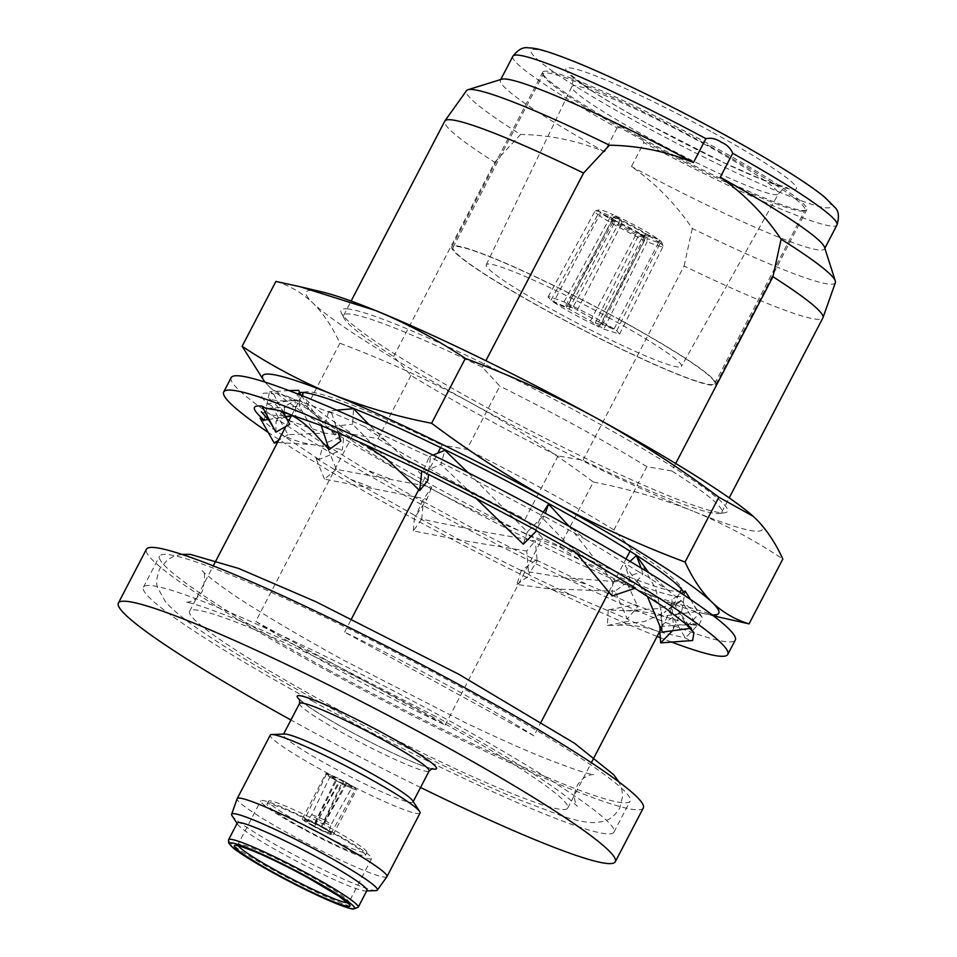 <?xml version="1.0" encoding="UTF-8"?>
<svg xmlns="http://www.w3.org/2000/svg" width="957" height="957" viewBox="0 0 957 957"><rect width="100%" height="100%" fill="white"/><g stroke="black" fill="none" stroke-linecap="round" stroke-linejoin="round"><path stroke-width="0.72" stroke-dasharray="4.79 3.59" d="M231.163 377.632A284.169 25.265 -152.5 0 0 413.891 500.463A284.169 25.265 -152.5 0 0 735.287 640.054M671.228 641.92A284.169 25.265 27.5 0 1 660.282 637.685M657.088 636.417A284.169 25.265 27.5 0 1 406.414 514.806A284.169 25.265 27.5 0 1 268.175 432.385M284.672 428.688L288.045 434.657L324.83 433.138L343.862 435.614L323.454 443.928L326.528 445.184L336.374 469.373L431.751 487.089L422.145 501.456L423.317 501.6L421.726 519.125L477.364 530.716L535.286 540.849L537.188 560.969L536.159 559.965L521.218 570.587L563.888 577.657L626.727 582.478L637.781 606.511L634.814 604.633L608.221 609.968L626.201 610.769L658.715 608.556L681.551 600.829L696.959 625.878L692.844 623.629L659.397 626.727L681.767 611.021L685.092 590.971M690.499 599.441L698.861 613.892L702.426 617.636L699.232 624.622L676.168 625.172M692.844 623.629L699.232 624.622M672.52 630.747L673.441 628.629L671.814 599.776L681.444 593.388M659.397 626.727L659.768 631.273M681.898 640.927L692.629 640.508M689.794 628.45L687.246 626.213L671.814 599.776M648.714 572.657L667.723 590.014L694.722 611.87L661.048 616.356L661.299 611.858L655.784 589.141L640.951 562.249M641.13 568.039L642.996 573.757L667.723 590.014M647.219 596.103L625.172 565.79L630.029 561.364M661.048 616.356L662.411 632.098M634.85 588.328L632.445 586.856L625.172 565.79M585.385 539.293L639.922 572.501L612.731 581.641L568.781 525.943L585.385 539.293L544.306 516.23L545.358 513.299M576.186 552.775L540.657 516.242L543.289 512.162M612.731 581.641L612.109 595.972M536.518 530.896L535.669 530.429L540.657 516.242M476.694 481L543.133 516.086L527.379 531.889L468.057 472.626M432.959 455.065L429.262 456.716L474.086 479.146M478.871 500.344L440.902 464.408L444.957 450.328M527.379 531.889L523.276 544.186M427.875 480.426L386.221 441.344L363.193 425.949L429.262 456.716L422.827 472.064L440.902 464.408M386.221 441.344L369.031 424.621M336.649 410.146L328.67 411.175L363.193 425.949M430.291 457.721L428.473 474.78M387.19 459.516L352.643 424.19L353.528 408.699M340.883 441.045L319.327 419.178C307.353 406.354 294.72 398.088 281.454 394.392L331.636 413.053L328.67 411.175L324.172 427.408L352.643 424.19M319.327 419.178L300.941 395.229M288.966 390.576L269.491 391.808L281.454 394.392M331.636 413.053L338.24 433.031M315.81 434.897L299.541 406.761L298.692 390.348M284.109 412.132L284.707 406.605L295.151 400.205L267.589 403.794C257.852 394.535 259.861 391.293 273.594 394.057L269.491 391.808L266.13 408.4L299.529 406.342M289.696 424.286L284.971 415.398M273.594 394.057L283.021 411.749M275.879 432.181L276.047 421.427L285.581 416.558M291.371 415.828L295.797 415.673L295.151 400.205M268.379 419.465L285.748 416.869M291.179 416.187L295.797 415.673M264.264 420.159L267.589 403.794L271.728 405.816L284.229 417.096L323.454 443.928L319.064 459.527L342.439 449.658L343.862 435.614M271.728 405.816L284.014 427.528M277.494 442.481L313.214 444.682L342.439 449.658M288.045 434.657L278.631 440.292M260.113 418.137L272.41 428.461L319.064 459.527L315.989 458.283L350.465 479.278L415.852 515.955L426.966 499.207L431.751 487.089M326.528 445.184L366.16 469.684L422.145 501.456L415.852 515.955L414.668 515.811L459.994 540.011L528.683 574.308L526.721 551.029L535.286 540.849M336.374 469.373L324.459 479.098L426.966 499.207M324.459 479.098L315.989 458.283M423.317 501.6L477.088 530.621L537.188 560.969L528.683 574.308L529.723 575.313L571.736 595.206L627.337 618.976L614.968 591.259L626.727 582.478M421.726 519.125L413.304 530.896L460.269 540.107L526.721 551.029M413.304 530.896L414.668 515.811M536.159 559.965L587.562 584.607L637.781 606.511L627.337 618.976L630.316 620.854L659.445 631.883M521.218 570.587L516.876 584.464L548.911 588.794L614.968 591.259M516.876 584.464L529.723 575.313M634.814 604.633L668.01 617.755L696.959 625.878L685.379 637.972L668.082 609.095L681.551 600.829L664.098 612.671L668.082 609.095M608.221 609.968L607.42 625.459L616.703 625.256L644.683 621.44L664.098 612.671M659.828 632.015L685.379 637.972L689.495 640.221M607.42 625.459L630.316 620.854M543.133 516.086L544.306 516.23L535.669 530.429L536.841 530.573M639.922 572.501L642.996 573.757L632.445 586.856L635.52 588.1M694.722 611.87L698.861 613.892L687.246 626.213L691.397 628.235M724.904 618.581L649.432 594.799C617.947 581.784 588.005 565.814 559.594 546.89C514.268 529.903 470.389 509.902 427.958 486.91C385.815 463.607 345.214 437.337 306.12 408.101L271.932 389.116L269.228 386.616A257.11 22.86 27.5 0 1 265.041 382.106M712.187 614.884A257.11 22.86 27.5 0 1 702.211 613.186A257.11 22.86 27.5 0 1 649.432 594.799A257.11 22.86 27.5 0 1 427.958 486.91A257.11 22.86 27.5 0 1 272.147 389.308A257.11 22.86 27.5 0 1 269.228 386.616L264.802 382.034M753.195 516.349A257.11 22.86 -152.5 0 1 755.731 518.694A257.11 22.86 27.5 0 1 753.769 531.003A257.11 22.86 27.5 0 1 692.988 511.11C724.473 524.125 754.415 540.095 782.826 559.02M440.627 447.625L441.943 445.089L466.884 449.383L499.817 386.126L482.46 367.261A213.124 18.949 -152.5 0 0 350.764 314.099A213.124 18.949 -152.5 0 0 343.683 315.332A213.124 18.949 -152.5 0 0 344.113 318.274A213.124 18.949 -152.5 0 0 393.638 356.53L410.996 375.383A201.353 17.896 -152.5 0 0 558.063 455.915L583.004 460.209A213.124 18.949 -152.5 0 0 714.7 513.371A213.124 18.949 -152.5 0 0 719.126 513.49A213.124 18.949 -152.5 0 0 721.781 512.151A213.124 18.949 -152.5 0 0 671.826 470.952L675.702 463.499M348.252 308.955A217.861 19.367 -152.5 0 0 341.446 313.226A217.861 19.367 -152.5 0 0 515.249 422.719A217.861 19.367 -152.5 0 0 720.262 512.665A217.861 19.367 -152.5 0 0 724.784 512.773A217.861 19.367 -152.5 0 0 577.645 411.917A217.861 19.367 -152.5 0 0 348.252 308.955M410.996 375.383L378.063 438.653L353.133 434.358A213.124 18.949 27.5 0 1 303.178 393.16M378.063 438.653A201.353 17.896 -152.5 0 0 525.13 519.184L558.063 455.915M681.264 589.979A213.124 18.949 27.5 0 1 674.183 591.199A213.124 18.949 27.5 0 1 542.487 538.037L525.13 519.184M299.625 392.609A217.861 19.367 -152.5 0 0 448.893 494.243A217.861 19.367 -152.5 0 0 676.695 596.343A217.861 19.367 -152.5 0 0 683.501 592.084A217.861 19.367 -152.5 0 0 683.477 592.036M303.704 392.537A213.124 18.949 27.5 0 1 305.833 391.82A213.124 18.949 27.5 0 1 310.259 391.927A213.124 18.949 27.5 0 1 441.943 445.089M351.662 787.3C352.87 787.276 350.968 785.793 345.979 782.862L321.743 826.992A14.881 1.435 29.3 0 1 328.897 832.423A14.881 1.435 29.3 0 1 314.602 826.118L339.783 782.12L352.092 787.228L330.931 824.958A12.991 1.244 29.3 0 1 330.5 825.042A12.991 1.244 29.3 0 1 318.777 819.575M345.979 782.862L347.056 782.993C354.21 787.144 356.985 789.25 355.358 789.322C352.475 788.712 346.924 786.259 338.706 781.989L314.602 826.118M321.743 826.992L322.342 827.063A17.322 1.663 29.3 0 1 331.002 833.691A17.322 1.663 29.3 0 1 330.428 833.798A17.322 1.663 29.3 0 1 313.992 826.047M345.465 782.108A17.322 1.543 -152.5 0 0 325.87 773.591A17.322 1.543 -152.5 0 0 337.02 781.079A17.322 1.543 -152.5 0 0 356.602 789.585A17.322 1.543 -152.5 0 0 345.465 782.108M313.453 826.346A17.322 1.543 27.5 0 1 302.316 818.857A17.322 1.543 27.5 0 1 321.899 827.362A17.322 1.543 27.5 0 1 333.036 834.851A17.322 1.543 27.5 0 1 313.453 826.346M659.158 239.896A39.919 3.361 26.3 0 1 661.825 242.468A39.919 3.361 26.3 0 1 660.509 242.994A39.919 3.361 26.3 0 1 647.111 238.437L647.111 241.666A42.622 3.589 -153.7 0 0 661.646 246.631A42.622 3.589 -153.7 0 0 663.057 246.404A42.622 3.589 -153.7 0 0 663.057 246.069A42.622 3.589 -153.7 0 0 660.091 243.234L659.158 239.896L647.913 235.027L644.551 236.511A23.004 1.938 26.3 0 1 645.473 237.695A23.004 1.938 26.3 0 1 645.329 237.803A23.004 1.938 26.3 0 1 638.415 235.769L640.819 234.178L647.111 238.437M598.711 321.899L614.119 328.873L593.675 316.707L568.685 303.991L577.25 310.14L598.711 321.899L643.152 235.506L646.549 234.046A25.707 2.799 -152.8 0 0 635.292 227.311A25.707 2.799 -152.8 0 0 621.751 220.469L621.691 223.759A23.004 2.5 27.2 0 1 633.378 229.68A23.004 2.5 27.2 0 1 643.152 235.506M615.65 215.839A39.919 4.342 27.2 0 1 657.794 238.915L658.703 242.229A42.622 4.641 -152.8 0 0 638.343 229.895A42.622 4.641 -152.8 0 0 613.27 217.347L615.65 215.839L621.751 220.469M568.685 303.991L613.27 217.347M572.513 307.998L563.96 301.85L549.497 296.706L548.086 296.945L550.969 300.283L566.388 307.257L566.257 305.881L572.513 307.998L619.179 222.622L619.299 219.368A25.707 2.404 -151.3 0 0 611.966 216.76A25.707 2.404 -151.3 0 0 611.104 217.167A25.707 2.404 -151.3 0 0 612.217 218.507L613.042 221.88A23.004 2.153 28.7 0 1 612.181 220.804A23.004 2.153 28.7 0 1 612.193 220.577A23.004 2.153 28.7 0 1 612.958 220.433A23.004 2.153 28.7 0 1 619.179 222.622M601.163 213.279A39.919 3.732 28.7 0 1 598.962 209.87A39.919 3.732 28.7 0 1 613.21 214.727L610.757 216.222A42.622 3.995 -151.3 0 0 596.402 210.899A42.622 3.995 -151.3 0 0 595.314 210.923A42.622 3.995 -151.3 0 0 594.979 211.162A42.622 3.995 -151.3 0 0 597.778 214.643L601.163 213.279L612.217 218.507M550.969 300.283L597.778 214.643M644.659 237.324A39.919 2.751 27.8 0 1 621.595 225.385A39.919 2.751 27.8 0 1 602.527 214.248L599.166 215.648A42.622 2.931 -152.2 0 0 619.693 227.646A42.622 2.931 -152.2 0 0 644.599 240.53L644.659 237.324L638.367 233.065L635.903 234.632A23.004 1.579 27.8 0 1 614.442 222.885L613.581 219.488L602.527 214.248M610.71 318.765A110.019 9.785 -152.5 0 0 486.264 264.742A110.019 9.785 -152.5 0 0 557.022 312.281A110.019 9.785 -152.5 0 0 681.432 366.352A110.019 9.785 -152.5 0 0 610.71 318.765M512.868 56.26A182.679 16.245 -152.5 0 0 617.086 127.903C622.385 126.862 627.505 128.059 632.445 131.516C637.984 133.801 641.812 137.497 643.917 142.593A182.679 16.245 -152.5 0 0 836.956 224.967M375.981 890.596A82.135 7.297 27.5 0 1 284.48 849.696A82.135 7.297 27.5 0 1 232.025 815.663M386.927 876.684A84.443 7.5 27.5 0 1 291.478 835.126A84.443 7.5 27.5 0 1 237.145 798.712M330.129 670.785A265.221 23.578 27.5 0 1 159.592 556.137A265.221 23.578 27.5 0 1 459.563 686.432A265.221 23.578 27.5 0 1 630.113 801.081A265.221 23.578 27.5 0 1 330.129 670.785M313.956 701.876A265.221 23.578 27.5 0 1 143.406 587.227A265.221 23.578 27.5 0 1 443.378 717.511A265.221 23.578 27.5 0 1 613.927 832.159A265.221 23.578 27.5 0 1 313.956 701.876M300.929 827.877A62.516 5.563 27.5 0 1 260.735 800.853A62.516 5.563 27.5 0 1 331.433 831.573A62.516 5.563 27.5 0 1 371.639 858.596A62.516 5.563 27.5 0 1 300.929 827.877M366.938 890.489A73.067 6.496 27.5 0 1 365.694 890.967A73.067 6.496 27.5 0 1 284.289 854.589A73.067 6.496 27.5 0 1 237.623 824.3A73.067 6.496 27.5 0 1 237.3 823.008M412.67 800.722A73.067 6.496 27.5 0 1 412.993 802.014A73.067 6.496 27.5 0 1 330.344 766.114A73.067 6.496 27.5 0 1 283.356 734.533A73.067 6.496 27.5 0 1 284.6 734.055M420.051 813.067A84.443 7.5 27.5 0 1 324.555 771.581A84.443 7.5 27.5 0 1 270.257 735.084M420.566 787.467A280.114 24.906 27.5 0 1 298.5 724.15A280.114 24.906 27.5 0 1 290.928 719.987M643.307 807.947A280.114 24.906 27.5 0 1 326.504 670.355A280.114 24.906 27.5 0 1 146.385 549.27M304.135 825.221A55.482 4.929 27.5 0 1 268.462 801.236A55.482 4.929 27.5 0 1 331.218 828.487A55.482 4.929 27.5 0 1 366.89 852.472A55.482 4.929 27.5 0 1 304.135 825.221M302.651 828.092A55.482 4.929 27.5 0 1 266.967 804.107A55.482 4.929 27.5 0 1 329.722 831.358A55.482 4.929 27.5 0 1 365.395 855.343A55.482 4.929 27.5 0 1 302.651 828.092M430.674 715.98A213.124 18.949 27.5 0 1 567.716 808.103A213.124 18.949 27.5 0 1 326.66 703.407A213.124 18.949 27.5 0 1 189.618 611.284A213.124 18.949 27.5 0 1 430.674 715.98M255.758 621.404L445.125 725.083A213.124 18.949 27.5 0 1 342.845 672.328A213.124 18.949 27.5 0 1 255.758 621.404L353.133 434.358M445.125 725.083L542.487 538.037M630.053 551.184L631.309 548.78A213.124 18.949 27.5 0 1 680.834 587.036A213.124 18.949 27.5 0 1 681.468 589.189M533.934 735.825L344.58 632.134A213.124 18.949 27.5 0 1 446.847 684.889A213.124 18.949 27.5 0 1 533.934 735.825L541.207 721.865M608.975 591.677L625.998 558.972M344.58 632.134L351.554 618.748M418.735 489.685L437.827 453.008M583.004 460.209L684.111 265.998A213.124 18.949 27.5 0 0 822.876 317.927M482.46 367.261L485.869 360.717M393.638 356.53L494.745 162.307A213.124 18.949 27.5 0 1 444.79 121.108M494.745 162.307L520.608 134.459A207.932 18.482 27.5 0 1 466.538 90.628M617.086 127.903L604.645 151.816C577.681 140.727 549.677 134.937 520.608 134.459M835.377 282.626A207.932 18.482 27.5 0 1 692.282 228.472C675.714 203.961 655.437 183.301 631.464 166.506L643.917 142.593M692.282 228.472L684.111 265.998M671.826 470.952L646.884 466.657L613.951 529.915L631.309 548.78M604.645 151.816A182.679 16.245 27.5 0 1 500.427 80.173A182.679 16.245 27.5 0 1 501.743 79.228M824.527 247.253A182.679 16.245 27.5 0 1 824.503 248.88A182.679 16.245 27.5 0 1 631.464 166.506M603.771 329.196L619.634 334.089L616.751 330.763L601.343 323.789L602.228 325.021L595.206 323.047L603.771 329.196L647.111 241.666M612.193 220.577L565.491 306.013L566.257 305.881M553.601 302.173C565.766 310.104 580.911 318.394 599.034 327.043L590.469 320.906L569.008 309.147L553.601 302.173L599.166 215.648M613.581 219.488A25.707 1.77 -152.2 0 0 638.367 233.065M599.034 327.043L644.599 240.53M569.008 309.147L614.442 222.885M590.469 320.906L635.903 234.632M619.299 219.368L613.21 214.727M563.96 301.85L610.757 216.222M566.388 307.257L613.042 221.88M646.549 234.046L657.794 238.915M614.119 328.873L658.703 242.229M577.25 310.14L621.691 223.759M640.819 234.178A25.707 2.165 -153.7 0 0 648.93 236.606A25.707 2.165 -153.7 0 0 647.913 235.027M616.751 330.763L660.091 243.234M595.206 323.047L638.415 235.769M601.343 323.789L644.551 236.511M313.477 825.759L314.075 825.843A14.881 1.208 25.7 0 1 306.623 820.962A14.881 1.208 25.7 0 1 321.217 826.704L321.827 826.776A17.322 1.412 -154.3 0 0 304.398 819.946A17.322 1.412 -154.3 0 0 313.477 825.759L335.428 780.194L336.505 780.326L314.075 825.843M336.505 780.326L330.38 775.96L342.702 781.068L321.217 826.704M342.702 781.068L343.778 781.199L321.827 826.776M343.778 781.199L333.395 776.127L326.54 773.962L335.428 780.194M331.002 833.691L355.358 789.322M347.056 782.993L322.342 827.063M338.706 781.989L339.783 782.12M613.951 529.915A201.353 17.896 -152.5 0 0 466.884 449.383M646.884 466.657A201.353 17.896 -152.5 0 0 499.817 386.126M275.891 281.43C289.732 285.641 302.029 292.806 312.783 302.926C323.358 313.406 332.39 326.851 339.891 343.252C385.312 360.287 429.191 380.288 471.526 403.232C513.753 426.595 554.366 452.864 593.352 482.041L559.594 546.89M593.352 482.041C628.103 488.776 661.323 498.465 692.988 511.11A257.11 22.86 27.5 0 1 471.526 403.232A257.11 22.86 27.5 0 1 312.783 302.926A257.11 22.86 27.5 0 1 322.736 292.112M339.891 343.252L306.12 408.101M638.463 136.468A148.849 13.231 27.5 0 1 542.739 73.45A148.849 13.231 27.5 0 1 542.751 72.122A148.849 13.231 27.5 0 1 711.111 145.249A148.849 13.231 27.5 0 1 806.823 209.583A148.849 13.231 27.5 0 1 805.746 210.361A148.849 13.231 27.5 0 1 638.463 136.468M620.184 319.913A148.849 13.231 -152.5 0 0 451.824 246.786A148.849 13.231 -152.5 0 0 547.536 311.133A148.849 13.231 -152.5 0 0 715.896 384.259A148.849 13.231 -152.5 0 0 620.184 319.913M710.154 146.397A147.498 13.111 27.5 0 1 804.993 210.157A147.498 13.111 27.5 0 1 803.928 210.923A147.498 13.111 27.5 0 1 638.175 137.7A147.498 13.111 27.5 0 1 543.313 75.256A147.498 13.111 27.5 0 1 543.337 73.94A147.498 13.111 27.5 0 1 710.154 146.397M619.849 319.877A147.498 13.111 27.5 0 1 714.688 383.625A147.498 13.111 27.5 0 1 547.871 311.169A147.498 13.111 27.5 0 1 453.032 247.42A147.498 13.111 27.5 0 1 619.849 319.877M324.973 820.316A12.991 1.244 29.3 0 1 330.931 824.958L328.897 832.423M712.833 132.497A129.901 11.544 27.5 0 1 792.037 189.39A129.901 11.544 27.5 0 1 649.444 124.829A129.901 11.544 27.5 0 1 570.228 67.935A129.901 11.544 27.5 0 1 712.833 132.497M703.503 143.67A116.371 10.348 27.5 0 1 778.316 193.996A116.371 10.348 27.5 0 1 646.717 136.803A116.371 10.348 27.5 0 1 571.867 86.525A116.371 10.348 27.5 0 1 703.503 143.67M722.403 133.645A169.15 15.037 27.5 0 1 825.544 207.741A169.15 15.037 27.5 0 1 639.862 123.668A169.15 15.037 27.5 0 1 536.721 49.585A169.15 15.037 27.5 0 1 722.403 133.645M299.541 703.455A73.067 6.496 -152.5 0 0 346.53 735.036A73.067 6.496 -152.5 0 0 429.167 770.935M431.691 768.71A78.486 6.974 27.5 0 1 347.69 730.095A78.486 6.974 27.5 0 1 299.912 700.105M358.217 907.224A73.067 6.496 27.5 0 1 275.58 871.325A73.067 6.496 27.5 0 1 228.591 839.744M347.678 902.762A62.516 5.563 -152.5 0 0 348.862 902.355A62.516 5.563 -152.5 0 0 308.656 875.332A62.516 5.563 -152.5 0 0 237.946 844.612A62.516 5.563 -152.5 0 0 238.293 845.821M324.04 819.814A12.991 1.065 -154.3 0 0 311.587 814.981A12.991 1.065 -154.3 0 0 317.844 819.06M435.567 716.47L314.303 654.241C286.191 640.807 261.297 629.61 239.633 620.674C208.028 608.173 190.012 602.061 185.586 602.324C186.436 602.013 195.132 603.125 202.501 590.936C205.324 577.968 205.205 571.162 202.13 570.551C203.853 573.542 227.335 591.582 249.885 605.398C275.843 621.883 307.185 640.209 343.934 660.354L465.186 722.583C493.31 736.017 518.192 747.214 539.868 756.15C571.461 768.65 589.476 774.763 593.914 774.5C593.053 774.811 584.368 773.699 576.987 785.888C571.209 799.119 577.215 805.459 577.37 806.284L568.518 798.341C559.594 791.224 546.244 782.001 528.443 770.684C502.676 754.367 471.717 736.292 435.567 716.47M181.83 554.354L174.365 556.041L167.846 559.45L159.771 568.697C156.517 577.514 155.847 583.926 157.773 587.921L165.609 601.965C173.636 610.937 186.735 621.452 204.906 633.522C234.357 653.356 272.984 676.384 320.786 702.605C388.781 739.893 465.856 777.646 519.005 799.657L560.491 815.424C573.279 819.97 584.536 822.386 594.249 822.661C606.116 821.441 611.607 820.4 619.717 808.127L622.672 796.212L621.715 788.915L618.82 781.833M694.292 605.793L702.426 617.636M673.441 628.629L681.767 611.021M693.969 632.601L678.74 611.116M661.299 611.858L662.148 629.072M664.732 607.635C653.464 599.788 643.666 590.182 635.34 578.829M586.115 558.433L568.709 544.796M299.541 406.761L299.445 404.62M288.033 421.678C282.04 410.565 271.238 399.44 268.989 398.626C273.331 400.708 280.891 401.33 291.694 400.528M276.047 421.427L284.707 406.605M292.734 415.757C278.726 415.864 270.484 415.314 268.008 414.106L261.309 411.749M324.83 433.138L288.942 420.494M286.944 419.118L284.229 417.096M272.41 428.461C283.667 436.93 297.268 442.337 313.214 444.682M389.822 478.859L366.16 469.684M350.465 479.278L373.984 488.357M563.888 577.657L587.562 584.607M571.736 595.206L548.911 588.794M626.201 610.769C640.903 610.853 654.827 613.174 668.01 617.755M655.832 630.639C643.439 626.392 630.4 624.598 616.703 625.256M344.113 318.274L341.446 313.226M305.833 391.82L300.163 392.526M302.316 818.857L325.87 773.591M548.086 296.945L594.979 211.162M486.264 264.742L571.867 86.525C574.774 75.005 570.898 76.452 571.461 75.376L593.747 91.98C608.628 101.633 627.29 112.615 649.719 124.912L723.408 162.475L761.724 179.366L787.695 187.931C787.013 189.079 786.283 184.916 778.316 193.996L681.432 366.352M299.613 699.4L307.4 705.788C316.731 712.343 330.189 720.454 347.798 730.131C367.787 741.029 386.568 750.396 404.129 758.231C428.09 768.914 434.167 768.89 432.444 768.543M371.639 858.596L348.862 902.355L348.731 903.958M143.406 587.227L159.592 556.137M236.702 845.641L237.946 844.612L260.735 800.853M365.694 890.967L366.698 890.931M266.967 804.107L268.462 801.236M567.716 808.103L591.354 762.693M661.622 627.72L679.984 592.431M189.618 611.284L213.267 565.862M285.808 426.511L288.32 421.69M291.598 415.386L301.898 395.612M721.781 512.151L729.21 497.879M343.683 315.332L351.111 301.06M365.395 855.343L366.89 852.472M500.427 80.173L500.762 79.527M237.623 824.3L237.073 823.451M824.503 248.88L824.838 248.234M613.927 832.159L630.113 801.081M612.181 220.804L611.104 217.167M598.962 209.87L595.314 210.923M645.329 237.803L648.93 236.606M661.825 242.468L663.057 246.069M619.634 334.089L663.057 246.404M602.228 325.021L645.473 237.695M333.036 834.851L356.602 789.585M330.38 775.96L311.587 814.981L306.623 820.962M326.54 773.962L304.398 819.946M680.834 587.036L683.501 592.084M719.126 513.49L724.784 512.773M702.211 613.186L713.479 615.865M451.824 246.786L542.751 72.122M803.928 210.923L805.746 210.361M714.688 383.625L804.993 210.157M453.032 247.42L543.337 73.94M543.313 75.256L542.739 73.45M715.896 384.259L806.823 209.583"/><path stroke-width="1.44" d="M727.822 654.409L735.287 640.054A284.169 25.265 -152.5 0 0 552.56 517.223A284.169 25.265 -152.5 0 0 231.163 377.632L223.699 391.975A284.169 25.265 27.5 0 1 545.095 531.566A284.169 25.265 27.5 0 1 727.822 654.409A284.169 25.265 27.5 0 1 671.228 641.92M660.282 637.685A284.169 25.265 27.5 0 1 657.088 636.417M681.444 593.388L685.092 590.971L690.499 599.441M659.768 631.273L660.701 642.889L672.52 630.747M660.701 642.889L692.629 640.508L693.969 632.601L689.794 628.45M648.714 572.657L636.393 555.562L641.13 568.039M634.85 588.328L664.732 607.635L691.397 628.235L662.411 632.098L647.219 596.103M630.029 561.364L636.393 555.562M569.188 526.398L548.493 504.088L545.358 513.299M536.518 530.896L586.115 558.433L635.52 588.1L612.109 595.972L576.186 552.775M543.289 512.162L548.493 504.088M468.057 472.626L444.957 450.328L432.959 455.065M476.191 498.465L536.841 530.573L523.276 544.186L476.191 498.465L421.786 471.059L363.995 444.072L321.193 425.53L278.02 410.254L266.13 408.4L262.027 406.151C251.033 404.811 251.775 409.476 264.264 420.159L268.379 419.465M369.031 424.621L353.528 408.699L336.649 410.146M428.473 474.78L427.875 480.426L419.704 490.618L387.19 459.516L363.995 444.072M419.704 490.618L421.786 471.059M300.941 395.229L298.692 390.348L288.966 390.576M338.24 433.031L340.883 441.045L329.148 449.623L315.81 434.897C303.764 421.463 291.167 413.257 278.02 410.254M329.148 449.623L321.193 425.53M284.971 415.398L284.109 412.132M283.021 411.749L289.696 424.286L275.879 432.181L262.027 406.151M285.581 416.558L291.371 415.828M285.748 416.869L291.179 416.187M284.014 427.528L284.672 428.688M278.631 440.292L274.169 442.971L277.494 442.481M274.169 442.971L260.113 418.137L264.264 420.159M268.175 432.385A284.169 25.265 27.5 0 1 223.699 391.975M265.041 382.106A257.11 22.86 27.5 0 1 271.178 374.295A257.11 22.86 27.5 0 1 331.959 394.188C363.636 406.845 396.844 416.534 431.595 423.269C470.677 452.505 511.289 478.775 553.433 502.078C595.852 525.07 639.731 545.059 685.068 562.058C692.557 578.459 701.589 591.893 712.164 602.384C722.918 612.504 735.227 619.669 749.068 623.868L713.479 615.865M264.802 382.034L242.121 346.29C270.532 365.215 300.474 381.185 331.959 394.188A257.11 22.86 27.5 0 1 553.433 502.078A257.11 22.86 -152.5 0 1 712.164 602.384A257.11 22.86 27.5 0 1 712.187 614.884M683.477 592.036A217.861 19.367 -152.5 0 0 509.555 482.507A217.861 19.367 -152.5 0 0 304.685 392.645A217.861 19.367 -152.5 0 0 300.163 392.526A217.861 19.367 -152.5 0 0 299.625 392.609M301.898 395.612L303.178 393.16A213.124 18.949 27.5 0 1 303.704 392.537M512.868 56.26C518.024 49.62 523.168 46.821 528.3 47.85C536.339 47.91 547.739 51.044 575.205 61.942C613.377 77.35 671.575 105.701 722.679 133.741C751.592 149.591 776.043 163.946 796.033 176.83C808.175 184.665 817.673 191.4 824.551 197.034L834.959 207.454C838.763 211.054 839.433 216.904 836.956 224.967A182.679 16.245 -152.5 0 0 732.727 153.323C730.634 148.227 726.806 144.543 721.267 142.246C716.326 138.801 711.218 137.593 705.907 138.645A182.679 16.245 -152.5 0 0 512.868 56.26L500.762 79.527M237.073 823.451L232.025 815.663A82.135 7.297 27.5 0 1 231.63 814.287A82.135 7.297 27.5 0 1 324.567 854.541A82.135 7.297 27.5 0 1 377.321 890.13A82.135 7.297 27.5 0 1 375.981 890.596L366.698 890.931M231.63 814.287L237.145 798.712A84.443 7.5 27.5 0 1 237.18 798.628A84.443 7.5 27.5 0 1 332.677 840.102A84.443 7.5 27.5 0 1 386.975 876.6A84.443 7.5 27.5 0 1 386.927 876.684L377.321 890.13M319.949 858.896A73.067 6.496 27.5 0 1 366.938 890.489L358.217 907.224A73.067 6.496 27.5 0 0 311.24 875.643A73.067 6.496 27.5 0 0 228.591 839.744L237.3 823.008A73.067 6.496 27.5 0 1 319.949 858.896M237.18 798.628L270.257 735.084A84.443 7.5 27.5 0 1 271.692 734.521L284.6 734.055A73.067 6.496 27.5 0 1 366.005 770.433A73.067 6.496 27.5 0 1 412.67 800.722L419.692 811.56A84.443 7.5 27.5 0 1 420.051 813.067L386.975 876.6M271.692 734.521A84.443 7.5 27.5 0 1 365.753 776.558A84.443 7.5 27.5 0 1 419.692 811.56M290.928 719.987A280.114 24.906 27.5 0 1 118.381 603.066A280.114 24.906 27.5 0 1 435.196 740.67A280.114 24.906 27.5 0 1 615.303 861.755A280.114 24.906 27.5 0 1 420.566 787.467M118.381 603.066L146.385 549.27A280.114 24.906 27.5 0 1 463.2 686.875A280.114 24.906 27.5 0 1 643.307 807.947L615.303 861.755M681.468 589.189A213.124 18.949 27.5 0 1 681.264 589.979L679.984 592.431M541.207 721.865L608.975 591.677M625.998 558.972L630.053 551.184M351.554 618.748L418.735 489.685M437.827 453.008L440.627 447.625M675.702 463.499L772.921 276.729A213.124 18.949 27.5 0 1 822.972 317.712A213.124 18.949 27.5 0 1 822.876 317.927L729.21 497.879M485.869 360.717L583.567 173.05A213.124 18.949 27.5 0 0 444.909 120.905A213.124 18.949 27.5 0 0 444.79 121.108L351.111 301.06M772.921 276.729L781.103 239.202A207.932 18.482 27.5 0 1 835.317 280.999A207.932 18.482 27.5 0 1 835.377 282.626L822.972 317.712M732.727 153.323L720.286 177.236C744.271 194.044 764.547 214.691 781.103 239.202M444.909 120.905L466.538 90.628A207.932 18.482 27.5 0 1 467.913 89.743A207.932 18.482 27.5 0 1 609.418 145.201C638.498 145.679 666.515 151.469 693.466 162.546L705.907 138.645M609.418 145.201L583.567 173.05M467.913 89.743L501.743 79.228A182.679 16.245 27.5 0 1 693.466 162.546M720.286 177.236A182.679 16.245 27.5 0 1 824.527 247.253L835.317 280.999M749.068 623.868L782.826 559.02C775.337 542.619 766.294 529.173 755.731 518.694L753.027 516.194L718.827 497.197C679.829 468.033 639.228 441.751 596.989 418.388C554.665 395.444 510.787 375.455 465.353 358.408L431.595 423.269M718.827 497.197L685.068 562.058M465.353 358.408C436.954 339.484 407.012 323.514 375.527 310.511L300.043 286.717L275.891 281.43L242.121 346.29M300.043 286.717L322.736 292.112A257.11 22.86 27.5 0 1 375.527 310.511A257.11 22.86 27.5 0 1 596.989 418.388A257.11 22.86 -152.5 0 1 752.812 515.99L753.027 516.182M413.221 801.571L429.167 770.935A73.067 6.496 -152.5 0 0 382.178 739.342A73.067 6.496 -152.5 0 0 299.541 703.455L299.613 699.4M299.912 700.105A78.486 6.974 27.5 0 1 317.461 701.409A78.486 6.974 27.5 0 1 385.994 734.725A78.486 6.974 27.5 0 1 431.691 768.71M274.994 873.801A70.363 6.256 -152.5 0 0 352.236 908.767A70.363 6.256 -152.5 0 0 309.326 877.952A70.363 6.256 -152.5 0 0 232.084 842.973A70.363 6.256 -152.5 0 0 274.994 873.801M238.293 845.821A62.516 5.563 -152.5 0 0 278.152 871.636A62.516 5.563 -152.5 0 0 347.678 902.762M308.07 877.796A65.22 5.802 27.5 0 1 347.846 906.363A65.22 5.802 27.5 0 1 276.25 873.944A65.22 5.802 27.5 0 1 236.475 845.378A65.22 5.802 27.5 0 1 308.07 877.796M618.82 781.833L613.88 774.859L574.595 743.302L458.702 674.218L315.894 601.726L238.76 568.482L190.371 554.39L181.83 554.354M261.309 411.749L269.096 420.482L273.989 428.628M288.942 420.494L286.944 419.118M228.591 839.744L228.579 842.902L232.683 847.483C238.604 852.639 252.696 861.408 274.934 873.777L310.762 892.199L333.06 902.295C349.09 908.875 352.343 908.994 353.312 909.078L358.217 907.224M348.862 902.355L348.731 903.958L338.838 896.099L308.022 877.784C287.471 866.599 269.204 857.675 253.222 851C232.479 842.973 237.707 846.431 236.702 845.641L237.946 844.612M591.354 762.693L661.622 627.72M213.267 565.862L285.808 426.511M288.32 421.69L291.598 415.386M824.838 248.234L836.956 224.967M283.595 734.091L299.541 703.455M429.167 770.935L432.444 768.543"/></g></svg>
